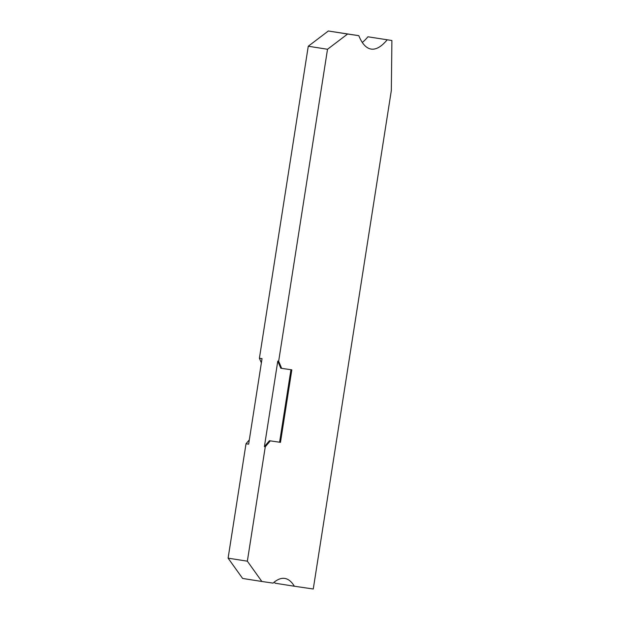 <?xml version="1.0" encoding="UTF-8"?>
<svg xmlns="http://www.w3.org/2000/svg" width="620" height="620" viewBox="0 0 620 620"><rect width="100%" height="100%" fill="white"/><g stroke="black" fill="none" stroke-linecap="round" stroke-linejoin="round"><path stroke-width="0.93" d="M261.369 362.871L259.408 358.228L262.035 358.639L248.643 444.176L246.016 443.757L228.098 558.155L242.621 578.452L261.865 581.482L247.349 561.185L265.267 446.788L264.391 446.648L277.783 361.119L278.659 361.251L281.658 368.358L291.826 369.838L280.472 442.354L270.304 440.867L265.267 446.788M246.016 443.757L249.31 439.882M308.264 46.236L327.515 49.267L347.595 34.03L358.794 35.666L328.344 31L308.264 46.236L259.408 358.228M362.281 42.447A137.617 35.844 98.9 0 0 367.923 36.789L391.902 40.509L391.321 90.559L313.263 589L294.345 586.233A137.617 35.844 98.9 0 0 284.789 578.429A137.617 35.844 98.9 0 0 273.063 583.118L261.865 581.482M391.902 40.509L367.923 36.789M294.345 586.233L275.094 583.203A137.617 35.844 98.9 0 0 274.358 582.033M358.794 35.666A137.617 35.844 98.9 0 0 371.101 49.073A137.617 35.844 98.9 0 0 387.167 39.82M327.515 49.267L278.659 361.251M328.344 31L347.595 34.03M228.098 558.155L247.349 561.185M281.658 368.358L280.783 368.218L277.783 361.119M264.391 446.648L269.429 440.727L279.597 442.215L290.951 369.714M270.304 440.867L269.429 440.727M280.472 442.354L279.597 442.215"/></g></svg>
